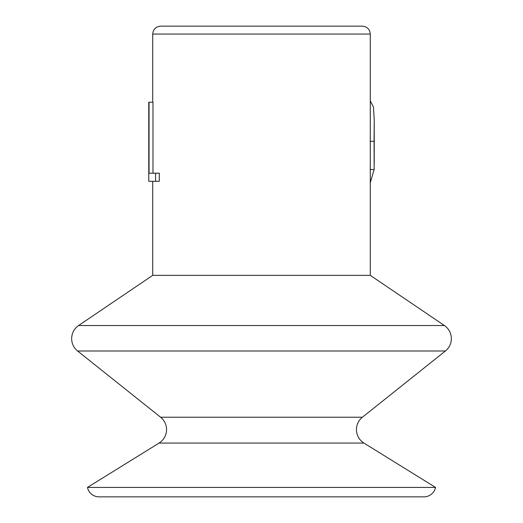 <?xml version="1.0" encoding="UTF-8"?>
<svg xmlns="http://www.w3.org/2000/svg" width="523" height="523" viewBox="0 0 523 523"><rect width="100%" height="100%" fill="white"/><g stroke="black" fill="none" stroke-linecap="round" stroke-linejoin="round"><path stroke-width="0.78" d="M435.541 487.423A11.866 11.866 0 0 1 423.931 496.85L99.069 496.85A11.866 11.866 0 0 1 87.459 487.423L435.541 487.423L363.923 443.059C359.105 439.869 356.608 435.384 356.431 429.605C356.542 424.578 358.523 420.459 362.387 417.236L445.406 350.998L77.594 350.998C73.73 347.782 71.743 343.657 71.638 338.629C71.788 333.112 74.103 328.745 78.587 325.528L444.413 325.528C448.897 328.745 451.212 333.112 451.362 338.629C451.257 343.657 449.27 347.782 445.406 350.998M261.5 26.15L362.367 26.15C367.211 26.66 369.853 29.301 370.277 34.06L152.723 34.06C153.147 29.301 155.789 26.66 160.633 26.15L261.5 26.15M152.723 181.311L152.723 275.346L370.277 275.346L444.413 325.528M370.277 275.346L370.277 34.06M261.5 496.85L99.069 496.85M149.042 102.201L149.042 173.198L155.573 173.198L155.573 181.311L148.767 181.311L148.767 102.201L152.984 102.201L152.984 173.198M155.573 173.198L159.293 173.198L159.293 181.311L155.573 181.311M370.277 182.756L374.141 169.504L370.186 169.504M374.141 169.504L374.076 141.295L370.127 141.295M374.076 141.295L374.233 120.074L373.494 107.163L370.277 100.782M363.923 443.059L159.077 443.059C163.895 439.869 166.392 435.384 166.569 429.605C166.458 424.578 164.477 420.459 160.613 417.236L362.387 417.236M152.723 102.201L152.723 34.06M152.723 275.346L78.587 325.528M160.613 417.236L77.594 350.998M159.077 443.059L87.459 487.423M374.233 163.444L374.233 120.074"/></g></svg>
